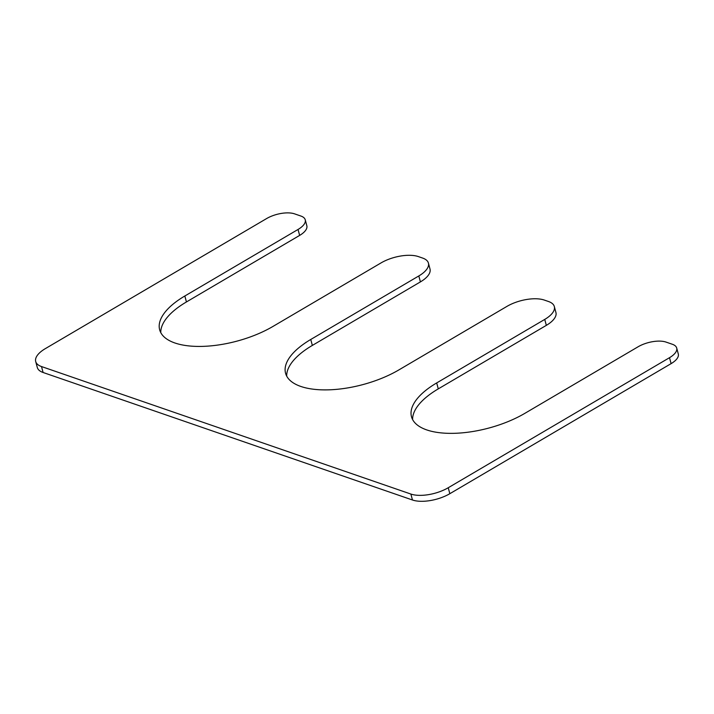 <?xml version="1.0" encoding="UTF-8"?>
<svg xmlns="http://www.w3.org/2000/svg" width="714" height="714" viewBox="0 0 714 714"><rect width="100%" height="100%" fill="white"/><g stroke="black" fill="none" stroke-linecap="round" stroke-linejoin="round"><path stroke-width="1.07" d="M41.501 366.55L410.871 494.052A27.319 11.799 -15 0 0 448.24 487.742L669.509 357.687A20.492 8.854 -15 0 0 676.702 348.039A20.492 8.854 -15 0 0 672.356 344.264L666.055 342.095A20.492 8.854 -15 0 0 638.03 346.817L524.826 413.361A71.703 30.979 165 0 1 454.523 433.309A71.703 30.979 165 0 1 411.487 416.708A71.703 30.979 165 0 1 436.682 382.936L544.737 319.417A27.319 11.799 -15 0 0 554.332 306.547A27.319 11.799 -15 0 0 548.53 301.522L544.336 300.076A27.319 11.799 -15 0 0 506.958 306.377L398.903 369.897A71.703 30.979 -15 0 1 328.601 389.844A71.703 30.979 -15 0 1 285.564 373.243A71.703 30.979 -15 0 1 310.76 339.471L418.815 275.952A27.319 11.799 -15 0 0 428.418 263.082A27.319 11.799 -15 0 0 422.608 258.057L418.413 256.603A27.319 11.799 -15 0 0 381.044 262.913L272.98 326.423A71.703 30.979 -15 0 1 202.678 346.379A71.703 30.979 -15 0 1 159.65 329.77A71.703 30.979 -15 0 1 184.837 295.998L186.434 301.951L299.639 235.406A20.492 8.854 -15 0 0 306.833 225.758L305.244 219.805A20.492 8.854 -15 0 0 300.889 216.039L294.587 213.861A20.492 8.854 -15 0 0 266.563 218.591L45.294 348.655A27.319 11.799 -15 0 0 35.7 361.516A27.319 11.799 -15 0 0 41.501 366.55L43.099 372.494A27.319 11.799 -15 0 1 37.298 367.469L35.7 361.516M184.837 295.998L298.041 229.462A20.492 8.854 -15 0 0 305.244 219.805M410.871 494.052L412.469 499.996L43.099 372.494M412.469 499.996A27.319 11.799 -15 0 0 449.838 493.695L671.106 363.631A20.492 8.854 -15 0 0 678.3 353.983L676.702 348.039M412.63 419.591A71.703 30.979 165 0 1 438.271 388.88L546.335 325.361A27.319 11.799 -15 0 0 555.929 312.5L554.332 306.547M310.76 339.471L312.348 345.415A71.703 30.979 -15 0 0 286.707 376.126M312.348 345.415L420.412 281.896A27.319 11.799 -15 0 0 430.007 269.035L428.418 263.082M186.434 301.951A71.703 30.979 -15 0 0 160.784 332.653M298.041 229.462L299.639 235.406M448.24 487.742L449.838 493.695M669.509 357.687L671.106 363.631M436.682 382.936L438.271 388.88M544.737 319.417L546.335 325.361M418.815 275.952L420.412 281.896"/></g></svg>
